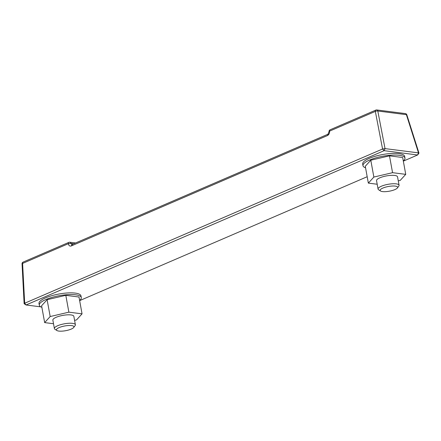 <?xml version="1.0" encoding="UTF-8"?>
<svg xmlns="http://www.w3.org/2000/svg" width="441" height="441" viewBox="0 0 441 441"><rect width="100%" height="100%" fill="white"/><g stroke="black" fill="none" stroke-linecap="round" stroke-linejoin="round"><path stroke-width="0.66" d="M26.025 304.968L24.244 303.799L24.674 303.237L26.052 304.979L40.826 306.864M383.957 150.69L382.573 149.003L385.037 148.606L384.15 150.662L26.052 304.979M73.669 243.818L70.847 243.454L72.214 244.562L71.299 245.946C69.733 246.398 68.752 245.648 68.344 243.702L70.847 243.454A1.781 1.301 97.3 0 0 69.794 242.241A1.781 1.301 97.3 0 0 69.265 242.318A1.781 1.114 66.7 0 0 68.868 242.374L23.119 262.086A1.781 1.781 0 0 0 22.05 263.812A1.781 0.496 -3 0 1 22.601 263.415L24.674 303.237L382.573 149.003L375.335 111.408A1.781 0.689 -10.9 0 1 377.799 111.016A1.781 1.301 -82.7 0 0 376.785 109.947A1.781 1.781 0 0 0 375.853 110.074L330.111 129.792A1.781 1.781 0 0 0 329.047 131.616M403.333 161.136L417.599 154.989L418.498 152.884L418.9 153.214L417.644 154.962M405.373 113.596A1.781 1.301 -82.7 0 1 406.387 114.666L377.799 111.016L385.037 148.606L418.498 152.884L406.387 114.666A1.781 0.463 -17.6 0 1 406.839 114.825A1.781 1.781 0 0 0 405.373 113.596L376.785 109.947M417.599 154.989L384.15 150.662M79.65 300.63L367.182 176.72M329.047 131.655L329.587 131.12C329.67 133.21 328.953 134.687 327.442 135.563L328.358 134.18M403.3 160.959A21.333 5.772 169.7 0 0 404.97 158.082L404.667 156.395A21.333 5.772 169.7 0 0 382.639 154.532A21.333 5.772 169.7 0 0 362.678 164.024L362.987 165.711A21.333 5.772 169.7 0 0 365.561 167.817M79.617 300.448A21.333 5.772 169.7 0 0 81.287 297.57L80.979 295.889A21.333 5.772 169.7 0 0 58.956 294.02A21.333 5.772 169.7 0 0 38.995 303.518L39.304 305.2A21.333 5.772 169.7 0 0 41.878 307.305M75.383 324.741L73.851 316.318A10.667 2.889 169.7 0 0 62.837 315.387A10.667 2.889 169.7 0 0 52.859 320.133L54.386 328.556A10.667 2.889 -10.3 0 1 64.369 323.81A10.667 2.889 -10.3 0 1 75.383 324.741A10.667 2.889 -10.3 0 1 75.102 325.618L73.708 327.47A8.892 2.403 169.7 0 0 64.761 325.965A8.892 2.403 169.7 0 0 56.917 330.524A8.892 2.403 169.7 0 0 71.199 329.102A8.892 2.403 169.7 0 0 73.708 327.47M56.917 330.524L54.954 329.278A10.667 2.889 -10.3 0 1 54.386 328.556M74.584 320.37L76.536 319.912L82.054 313.854L68.873 312.167L65.808 295.327L47.115 299.704L41.597 305.762L44.657 322.603L53.51 323.733M68.873 312.167L50.175 316.544L47.115 299.704M50.175 316.544L44.657 322.603M82.054 313.854L78.989 297.013L65.808 295.327M81.287 297.57A21.333 5.772 169.7 0 0 59.259 295.707A21.333 5.772 169.7 0 0 39.304 305.2M404.97 158.082A21.333 5.772 169.7 0 0 382.948 156.213A21.333 5.772 169.7 0 0 362.987 165.711M398.273 180.876L400.219 180.419L405.737 174.36L402.677 157.52L389.497 155.838L370.798 160.21L365.28 166.274L368.345 183.114L377.198 184.244M399.066 185.248L397.534 176.83A10.667 2.889 169.7 0 0 386.525 175.898A10.667 2.889 169.7 0 0 376.542 180.645L378.075 189.068A10.667 2.889 -10.3 0 1 388.052 184.316A10.667 2.889 -10.3 0 1 399.066 185.248A10.667 2.889 -10.3 0 1 398.791 186.124L397.391 187.982A8.892 2.403 169.7 0 0 388.444 186.477A8.892 2.403 169.7 0 0 380.605 191.03A8.892 2.403 169.7 0 0 394.882 189.608A8.892 2.403 169.7 0 0 397.391 187.982M405.737 174.36L392.556 172.679L373.858 177.056L368.345 183.114M373.858 177.056L370.798 160.21M392.556 172.679L389.497 155.838M380.605 191.03L378.643 189.784A10.667 2.889 -10.3 0 1 378.075 189.068M329.047 131.639L327.961 134.229L71.701 244.645M327.442 135.563L71.299 245.946M75.604 242.98L69.794 242.241A1.781 1.781 0 0 0 68.868 242.374A1.781 1.114 66.7 0 0 68.344 243.702L22.601 263.415A1.781 1.114 66.7 0 1 23.119 262.086M375.853 110.074A1.781 1.114 -113.3 0 0 375.335 111.408L329.587 131.12A1.781 1.114 -113.3 0 1 330.111 129.792M22.05 263.812L24.123 303.628M406.839 114.825L418.95 153.038"/></g></svg>
